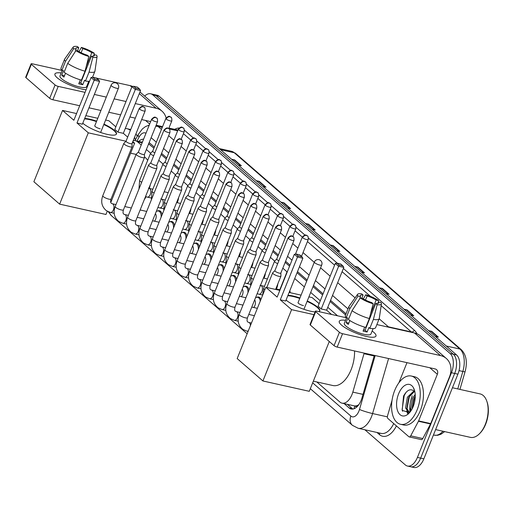 <?xml version="1.0" encoding="UTF-8"?>
<svg xmlns="http://www.w3.org/2000/svg" width="514" height="514" viewBox="0 0 514 514"><rect width="100%" height="100%" fill="white"/><g stroke="black" fill="none" stroke-linecap="round" stroke-linejoin="round"><path stroke-width="0.77" d="M178.57 197.659A7.916 4.356 102.6 0 1 177.619 201.636A7.916 4.356 102.6 0 1 177.144 202.67M190.97 208.446A7.916 4.356 102.6 0 1 190.019 212.423A7.916 4.356 102.6 0 1 189.55 213.464M203.377 219.234A7.916 4.356 102.6 0 1 202.426 223.211A7.916 4.356 102.6 0 1 201.951 224.252M215.777 230.028A7.916 4.356 102.6 0 1 214.826 234.005A7.916 4.356 102.6 0 1 214.357 235.039M228.184 240.815A7.916 4.356 102.6 0 1 227.233 244.792A7.916 4.356 102.6 0 1 226.758 245.827M240.584 251.603A7.916 4.356 102.6 0 1 239.633 255.58A7.916 4.356 102.6 0 1 239.164 256.621M252.991 262.391A7.916 4.356 102.6 0 1 252.04 266.368A7.916 4.356 102.6 0 1 251.564 267.409M265.391 273.178A7.916 4.356 102.6 0 1 264.44 277.155A7.916 4.356 102.6 0 1 263.965 278.196M277.798 283.972A7.916 4.356 102.6 0 1 276.84 287.949A7.916 4.356 102.6 0 1 276.371 288.984M289.838 290.667A7.916 4.356 102.6 0 1 290.217 292.704M194.677 243.385A7.916 4.356 102.6 0 1 196.592 243.083A7.916 4.356 102.6 0 1 199.329 247.08M207.078 254.173A7.916 4.356 102.6 0 1 208.992 253.871A7.916 4.356 102.6 0 1 211.729 257.874M219.484 264.961A7.916 4.356 102.6 0 1 221.399 264.659A7.916 4.356 102.6 0 1 224.136 268.661M231.885 275.748A7.916 4.356 102.6 0 1 233.799 275.446A7.916 4.356 102.6 0 1 236.536 279.449M182.271 232.591A7.916 4.356 102.6 0 1 184.185 232.296A7.916 4.356 102.6 0 1 186.923 236.292M157.464 211.016A7.916 4.356 102.6 0 1 159.379 210.714A7.916 4.356 102.6 0 1 162.116 214.717M169.871 221.804A7.916 4.356 102.6 0 1 171.785 221.502A7.916 4.356 102.6 0 1 174.522 225.505M244.285 286.536A7.916 4.356 102.6 0 1 246.206 286.24A7.916 4.356 102.6 0 1 248.943 290.237M256.692 297.33A7.916 4.356 102.6 0 1 258.606 297.028A7.916 4.356 102.6 0 1 260.939 299.444M358.033 405.128A14.835 8.166 102.6 0 1 354.763 405.951L354.878 406.054A4.947 2.724 -77.4 0 0 358.033 405.128L358.856 404.608M153.904 148.212L148.475 143.74M345.556 314.921L330.11 301.487M322.619 294.965L313.026 286.626M306.71 281.126L297.053 272.728M289.562 266.207L285.148 262.371M277.939 256.101L272.741 251.584M265.532 245.313L260.341 240.79M253.132 234.519L247.934 230.002M240.725 223.731L235.534 219.215M228.325 212.944L223.127 208.427M215.919 202.156L210.727 197.639M203.518 191.362L198.327 186.845M191.112 180.575L185.92 176.058M178.711 169.787L173.52 165.27M166.305 158.999L161.113 154.483M316.778 381.934L339.902 402.051A14.835 8.166 -77.4 0 0 342.048 403.162L354.763 405.951M141.241 145.032L137.546 141.819A14.835 8.166 -77.4 0 0 135.407 140.707A14.835 8.166 -77.4 0 0 133.152 140.759M337.563 315.802L327.778 307.288M320.286 300.774L310.694 292.427M304.378 286.934L294.721 278.537M287.075 271.887L282.816 268.173M274.675 261.093L270.409 257.385M262.268 250.305L258.009 246.598M249.868 239.518L245.602 235.81M237.462 228.73L233.202 225.023M225.061 217.942L220.795 214.229M212.655 207.148L208.395 203.441M200.254 196.361L195.988 192.654M187.848 185.573L183.588 181.866M175.447 174.786L171.181 171.078M163.041 163.992L158.781 160.284M150.641 153.204L146.374 149.497M342.048 403.162A14.835 8.166 -77.4 0 0 352.822 392.111L364.002 353.709A14.835 8.166 -77.4 0 0 364.169 353.105M409.966 412.099A19.783 10.89 102.6 0 1 412.273 395.786A19.783 10.89 102.6 0 0 409.966 412.099M144.691 96.105A14.835 8.166 102.6 0 1 150.653 93.779A14.835 8.166 102.6 0 1 152.793 94.891L450.116 353.516A14.835 8.166 102.6 0 1 451.459 372.727L417.419 457.409A14.835 8.166 102.6 0 1 407.467 466.044A14.835 8.166 102.6 0 1 405.328 464.932L364.901 429.775M407.467 466.044L413.918 467.483A14.835 8.166 102.6 0 0 423.864 458.848L457.903 374.166A14.835 8.166 102.6 0 0 456.56 354.956L159.244 96.33A14.835 8.166 102.6 0 0 157.104 95.218L153.879 94.499A14.835 8.166 102.6 0 1 156.018 95.61L453.342 354.236A14.835 8.166 102.6 0 1 454.678 373.447L420.638 458.128A14.835 8.166 102.6 0 1 410.692 466.763A14.835 8.166 102.6 0 0 420.638 458.128L454.678 373.447A14.835 8.166 102.6 0 0 453.342 354.236L156.018 95.61A14.835 8.166 102.6 0 0 153.879 94.499L150.653 93.779M344.168 403.631L349.038 407.872A14.835 8.166 -77.4 0 0 351.184 408.983A14.835 8.166 -77.4 0 0 361.965 397.932L374.346 355.373M143.605 139.146A14.835 8.166 -77.4 0 0 138.664 141.434M346.006 313.803L330.56 300.369M323.068 293.847L313.476 285.508M307.16 280.008L297.503 271.61M290.005 265.089L285.598 261.253M278.382 254.983L273.191 250.466M265.982 244.195L260.791 239.678M253.582 233.407L248.384 228.884M241.175 222.613L235.984 218.097M228.775 211.826L223.577 207.309M216.368 201.038L211.177 196.521M203.968 190.251L198.77 185.734M191.561 179.457L186.37 174.94M179.161 168.669L173.963 164.152M166.754 157.882L161.563 153.365M154.354 147.094L149.156 142.577M352.861 409.048A14.835 8.166 102.6 0 1 352.263 408.591L347.393 404.351M141.883 142.153A14.835 8.166 102.6 0 1 142.674 141.466M410.564 408.412A19.783 10.89 -77.4 0 0 410.667 411.251M379.332 287.776L382.41 288.463L389.124 294.304L386.053 293.623M403.959 309.197L407.037 309.884L413.751 315.724L410.68 315.043M428.586 330.624L431.664 331.305L438.378 337.152L435.307 336.464M305.451 223.513L308.528 224.194L315.243 230.041L312.171 229.353M280.824 202.092L283.895 202.773L290.616 208.62L287.544 207.932M256.197 180.665L259.268 181.352L265.989 187.192L262.911 186.511M231.57 159.244L234.641 159.931L241.362 165.771L238.284 165.09M354.705 266.355L357.783 267.042L364.497 272.883L361.426 272.195M330.078 244.934L333.156 245.621L339.87 251.462L336.798 250.774M330.733 245.499L332.571 245.551A3.958 3.168 -49 0 1 333.156 245.621M355.36 266.92L357.198 266.972A3.958 3.168 -49 0 1 357.783 267.042M232.219 159.809L234.063 159.86A3.958 3.168 -49 0 1 234.641 159.931M256.852 181.236L258.69 181.281A3.958 3.168 -49 0 1 259.268 181.352M281.479 202.657L283.317 202.702A3.958 3.168 -49 0 1 283.895 202.773M306.106 224.078L307.944 224.123A3.958 3.168 -49 0 1 308.528 224.194M429.241 331.189L431.079 331.234A3.958 3.168 -49 0 1 431.664 331.305M404.614 309.769L406.452 309.813A3.958 3.168 -49 0 1 407.037 309.884M379.987 288.341L381.825 288.393A3.958 3.168 -49 0 1 382.41 288.463M57.163 77.749A19.783 4.716 -158.1 0 1 55.923 76.528A19.783 4.716 -158.1 0 1 61.192 72.982A19.783 4.716 -158.1 0 0 54.927 73.971A19.783 4.716 -158.1 0 0 57.163 77.749A19.783 4.716 -158.1 0 0 86.101 89.802A19.783 4.716 -158.1 0 1 57.163 77.749M87.804 83.679A19.783 4.716 -158.1 0 1 88.389 84.116A19.783 4.716 -158.1 0 0 87.804 83.679M132.721 86.474A19.783 15.831 131 0 0 130.183 85.645L96.638 78.16M166.112 117.963A19.783 15.831 131 0 0 161.974 111.14A19.783 15.831 131 0 0 156.153 108.236L135.298 103.584M62.194 70.476L32.247 63.794A2.474 0.591 21.9 0 0 31.078 63.845A2.474 0.591 21.9 0 0 31.354 64.314L25.983 77.685A2.474 0.591 -158.1 0 1 25.7 77.216L31.078 63.845M55.088 84.958A2.474 0.591 21.9 0 0 58.223 86.384L52.846 99.755A2.474 0.591 -158.1 0 1 49.71 98.328L55.088 84.958L31.354 64.314M126.014 101.515L114.134 98.861M106.308 97.114L94.351 94.447M85.067 92.372L58.223 86.384M49.71 98.328L25.983 77.685M52.846 99.755L79.689 105.743M88.973 107.818L100.93 110.484M108.762 112.232L120.636 114.885M129.92 116.954L135.304 118.156M141.665 119.576L150.666 121.587M75.102 51.914L76.188 49.215A9.894 2.358 -158.1 0 1 75.931 48.245A9.894 2.358 -158.1 0 1 78.758 47.712L77.46 50.95M81.135 52.724L82.786 48.612A9.894 2.358 -158.1 0 1 91.794 52.698L86.204 66.608M65.522 73.213L63.967 77.081A14.347 3.418 -158.1 0 1 62.676 76.066A14.347 3.418 -158.1 0 1 61.731 75.128L63.518 70.675L61.886 70.309A16.319 3.894 -158.1 0 1 61.005 68.131L64.591 59.213A16.319 3.894 -158.1 0 1 64.7 59.02L73.264 46.98A12.863 3.065 -158.1 0 1 77.383 46.517L78.758 47.712M88.768 81.289L86.596 86.699A14.347 3.418 -158.1 0 1 76.014 85.966A14.347 3.418 -158.1 0 1 61.596 78.738A14.347 3.418 -158.1 0 1 59.977 75.995L62.233 70.386M80.338 79.805L78.738 83.788A14.347 3.418 -158.1 0 0 82.773 84.688L84.559 80.229L85.472 81.019L89.05 72.108L92.835 57.35L91.46 56.154L80.711 82.895A9.894 2.358 21.9 0 1 79.201 82.645M89.545 81.231A16.319 3.894 -158.1 0 1 85.472 81.019M81.437 80.12A16.319 3.894 -158.1 0 1 64.128 72.256L67.707 63.344L75.944 50.61L78.424 51.162A9.894 2.358 -158.1 0 0 87.431 55.255L88.806 56.45L85.022 71.208L81.437 80.12M93.432 56.148L94.036 54.651L96.51 55.204A12.863 3.065 -158.1 0 1 97.088 56.559L94.936 71.176A16.319 3.894 -158.1 0 1 94.878 71.388A16.319 3.894 -158.1 0 1 89.05 72.108M85.022 71.208A16.319 3.894 -158.1 0 1 67.707 63.344M94.017 54.69L94.274 53.257L91.794 52.698M82.786 48.612L81.411 47.416L79.015 51.541M81.411 47.416A12.863 3.065 -158.1 0 1 94.274 53.257M97.088 56.559A12.863 3.065 -158.1 0 1 92.835 57.35M88.806 56.45A12.863 3.065 -158.1 0 1 75.944 50.61M94.036 54.651A9.894 2.358 -158.1 0 1 94.287 55.621A9.894 2.358 -158.1 0 1 91.46 56.154M76.188 49.215L73.708 48.663L65.471 61.397L61.886 70.309M65.471 61.397A16.319 3.894 -158.1 0 1 64.591 59.213M73.708 48.663A12.863 3.065 -158.1 0 1 73.264 46.98M64.501 75.751L61.731 75.128M82.015 79.657L81.655 79.58M82.773 84.688L80.711 82.895M125.275 128.513A24.73 13.615 102.6 0 1 126.964 128.693A24.73 13.615 102.6 0 1 130.376 130.415M134.578 137.199A24.73 13.615 102.6 0 1 135.317 140.065M126.964 128.693L130.19 129.412A24.73 13.615 102.6 0 1 130.723 129.554M135.934 133.839A24.73 13.615 102.6 0 1 137.257 136.422M146.021 196.753A27.203 14.977 102.6 0 1 144.209 199.843M144.485 156.956A27.203 14.977 102.6 0 1 147.685 160.368M150.242 184.841A27.203 14.977 102.6 0 1 149.336 188.445M103.982 124.112A19.288 4.6 -158.1 0 1 114.314 130.305A19.288 4.6 -158.1 0 1 116.492 133.993A19.288 4.6 -158.1 0 1 102.267 133.01A19.288 4.6 -158.1 0 1 82.876 123.289A19.288 4.6 -158.1 0 1 82.786 123.212M76.991 122.994L94.19 80.21L91.055 77.479L73.855 120.263L62.547 110.433L33.885 181.738L59.63 204.135L88.299 132.824L76.991 122.994L82.388 124.195L99.587 81.411L94.19 80.21L94.904 79.105L92.668 77.158L91.055 77.479M84.701 118.445A19.288 4.6 -158.1 0 1 96.645 121.156M88.299 132.824L125.988 141.234M132.381 142.667L134.642 143.168L132.818 141.581M127.684 137.116L123.334 133.332L117.937 132.13L114.802 129.406L132.002 86.615L133.614 86.294L135.85 88.241L117.937 132.13M115.843 126.817L108.897 120.771L105.621 120.045M97.795 118.297L85.838 115.624M76.554 113.555L62.547 110.433M59.63 204.135L105.974 214.479L107.278 211.241M110.818 202.439L134.642 143.168M92.668 77.158L96.452 78.006L98.694 79.953L94.904 79.105M99.587 81.411L98.694 79.953M133.614 86.294L137.399 87.142L139.641 89.089L140.534 90.548L123.334 133.332M140.534 90.548L135.137 89.346L132.002 86.615M139.641 89.089L135.85 88.241M84.521 118.895A19.288 4.6 -158.1 0 1 89.687 119.653A19.288 4.6 -158.1 0 1 96.465 121.606M94.833 125.66A3.958 0.944 21.9 0 0 94.743 125.769A3.958 0.944 21.9 0 0 96.394 127.331A3.958 0.944 21.9 0 0 100.211 128.802M103.802 124.561A19.288 4.6 -158.1 0 1 116.382 134.205M354.551 350.959A27.203 14.977 102.6 0 1 351.107 369.688A27.203 14.977 102.6 0 1 332.866 385.526L313.341 381.17M307.269 300.947A19.288 4.6 -158.1 0 1 317.601 307.134A19.288 4.6 -158.1 0 1 319.779 310.822A19.288 4.6 -158.1 0 1 318.866 311.632M315.101 311.94A19.288 4.6 -158.1 0 1 286.163 300.125A19.288 4.6 -158.1 0 1 286.073 300.041M280.278 299.823L297.477 257.039L294.342 254.308L277.142 297.092L265.834 287.262L237.172 358.566L262.917 380.964L291.586 309.653L280.278 299.823L285.675 301.024L302.874 258.24L297.477 257.039L298.191 255.933L295.955 253.987L294.342 254.308M287.988 295.274A19.288 4.6 -158.1 0 1 299.932 297.991M291.586 309.653L314.009 314.658M331.569 314.465L326.621 310.167L321.224 308.959L318.089 306.235L335.289 263.444L336.901 263.123L339.137 265.07L321.224 308.959M319.13 303.645L312.184 297.606L308.908 296.874M301.082 295.126L289.125 292.46M279.841 290.384L265.834 287.262M262.917 380.964L309.267 391.308L329.281 341.514M295.955 253.987L299.746 254.835L301.981 256.782L298.191 255.933M302.874 258.24L301.981 256.782M336.901 263.123L340.692 263.971L342.928 265.918L343.821 267.376L326.621 310.167M343.821 267.376L338.424 266.175L335.289 263.444M342.928 265.918L339.137 265.07M287.808 295.723A19.288 4.6 -158.1 0 1 292.974 296.482A19.288 4.6 -158.1 0 1 299.752 298.435M298.12 302.489A3.958 0.944 21.9 0 0 298.03 302.598A3.958 0.944 21.9 0 0 299.681 304.166A3.958 0.944 21.9 0 0 303.498 305.631M307.089 301.39A19.288 4.6 -158.1 0 1 319.669 311.034M155.389 213.676A4.453 2.448 102.6 0 1 155.639 219.292A4.453 2.448 102.6 0 1 154.451 221.181M126.052 141.17L123.88 143.329A4.453 1.06 21.9 0 0 123.816 143.419A4.453 1.06 21.9 0 0 124.317 144.267A4.453 1.06 21.9 0 0 129.965 146.831A4.453 1.06 21.9 0 0 132.079 146.741A4.453 1.06 21.9 0 0 132.098 146.631L132.021 143.567M126.084 141.138A3.212 0.765 21.9 0 0 126.039 141.209A3.212 0.765 21.9 0 0 126.405 141.819A3.212 0.765 21.9 0 0 130.479 143.669A3.212 0.765 21.9 0 0 132.008 143.605A3.212 0.765 21.9 0 0 132.021 143.528M156.243 211.55L156.282 211.524A7.421 4.086 102.6 0 1 158.466 211.016A7.421 4.086 102.6 0 1 161.126 217.191M167.795 224.464A4.453 2.448 102.6 0 1 168.046 230.079A4.453 2.448 102.6 0 1 166.851 231.975M138.459 151.958L136.281 154.116A4.453 1.06 21.9 0 0 136.223 154.206A4.453 1.06 21.9 0 0 136.724 155.061A4.453 1.06 21.9 0 0 142.365 157.618A4.453 1.06 21.9 0 0 144.479 157.528A4.453 1.06 21.9 0 0 144.498 157.419L144.421 154.354M138.491 151.926A3.212 0.765 21.9 0 0 138.446 151.996A3.212 0.765 21.9 0 0 138.806 152.607A3.212 0.765 21.9 0 0 142.879 154.457A3.212 0.765 21.9 0 0 144.408 154.393A3.212 0.765 21.9 0 0 144.421 154.316M168.65 222.344L168.688 222.318A7.421 4.086 102.6 0 1 170.873 221.81A7.421 4.086 102.6 0 1 173.526 227.978M180.196 235.251A4.453 2.448 102.6 0 1 180.446 240.873A4.453 2.448 102.6 0 1 179.257 242.762M150.859 162.745L148.687 164.904A4.453 1.06 21.9 0 0 148.623 164.994A4.453 1.06 21.9 0 0 149.124 165.849A4.453 1.06 21.9 0 0 154.772 168.412A4.453 1.06 21.9 0 0 156.886 168.316A4.453 1.06 21.9 0 0 156.905 168.207L156.828 165.148M150.891 162.72A3.212 0.765 21.9 0 0 150.846 162.784A3.212 0.765 21.9 0 0 151.212 163.401A3.212 0.765 21.9 0 0 155.286 165.251A3.212 0.765 21.9 0 0 156.815 165.18A3.212 0.765 21.9 0 0 156.828 165.103M181.05 233.131L181.089 233.105A7.421 4.086 102.6 0 1 183.273 232.598A7.421 4.086 102.6 0 1 185.933 238.766M192.602 246.045A4.453 2.448 102.6 0 1 192.853 251.661A4.453 2.448 102.6 0 1 191.658 253.55M163.266 173.539L161.088 175.692A4.453 1.06 21.9 0 0 161.03 175.788A4.453 1.06 21.9 0 0 161.531 176.636A4.453 1.06 21.9 0 0 167.172 179.2A4.453 1.06 21.9 0 0 169.286 179.103A4.453 1.06 21.9 0 0 169.305 178.994L169.228 175.936M163.291 173.507A3.212 0.765 21.9 0 0 163.246 173.571A3.212 0.765 21.9 0 0 163.613 174.188A3.212 0.765 21.9 0 0 167.686 176.039A3.212 0.765 21.9 0 0 169.215 175.974A3.212 0.765 21.9 0 0 169.228 175.891M193.457 243.919L193.495 243.893A7.421 4.086 102.6 0 1 195.68 243.385A7.421 4.086 102.6 0 1 198.333 249.553M205.002 256.833A4.453 2.448 102.6 0 1 205.253 262.448A4.453 2.448 102.6 0 1 204.064 264.337M175.666 184.327L173.494 186.486A4.453 1.06 21.9 0 0 173.43 186.576A4.453 1.06 21.9 0 0 173.931 187.424A4.453 1.06 21.9 0 0 179.579 189.987A4.453 1.06 21.9 0 0 181.693 189.897A4.453 1.06 21.9 0 0 181.712 189.788L181.635 186.723M175.698 184.295A3.212 0.765 21.9 0 0 175.653 184.359A3.212 0.765 21.9 0 0 176.013 184.976A3.212 0.765 21.9 0 0 180.093 186.826A3.212 0.765 21.9 0 0 181.615 186.762A3.212 0.765 21.9 0 0 181.635 186.678M205.857 254.706L205.896 254.681A7.421 4.086 102.6 0 1 208.08 254.173A7.421 4.086 102.6 0 1 210.734 260.347M217.409 267.621A4.453 2.448 102.6 0 1 217.66 273.236A4.453 2.448 102.6 0 1 216.465 275.125M188.073 195.114L185.895 197.273A4.453 1.06 21.9 0 0 185.837 197.363A4.453 1.06 21.9 0 0 186.338 198.218A4.453 1.06 21.9 0 0 191.979 200.775A4.453 1.06 21.9 0 0 194.093 200.685A4.453 1.06 21.9 0 0 194.112 200.576L194.035 197.511M188.098 195.082A3.212 0.765 21.9 0 0 188.053 195.153A3.212 0.765 21.9 0 0 188.42 195.763A3.212 0.765 21.9 0 0 192.493 197.614A3.212 0.765 21.9 0 0 194.022 197.549A3.212 0.765 21.9 0 0 194.035 197.472M218.264 265.494L218.302 265.468A7.421 4.086 102.6 0 1 220.48 264.961A7.421 4.086 102.6 0 1 223.14 271.135M229.809 278.408A4.453 2.448 102.6 0 1 230.06 284.024A4.453 2.448 102.6 0 1 228.871 285.919M200.473 205.902L198.301 208.061A4.453 1.06 21.9 0 0 198.237 208.151A4.453 1.06 21.9 0 0 198.738 209.005A4.453 1.06 21.9 0 0 204.379 211.562A4.453 1.06 21.9 0 0 206.499 211.472A4.453 1.06 21.9 0 0 206.519 211.363L206.442 208.298M200.505 205.876A3.212 0.765 21.9 0 0 200.46 205.941A3.212 0.765 21.9 0 0 200.82 206.557A3.212 0.765 21.9 0 0 204.9 208.408A3.212 0.765 21.9 0 0 206.422 208.337A3.212 0.765 21.9 0 0 206.442 208.26M230.664 276.288L230.702 276.262A7.421 4.086 102.6 0 1 232.887 275.755A7.421 4.086 102.6 0 1 235.541 281.923M242.216 289.202A4.453 2.448 102.6 0 1 242.467 294.818A4.453 2.448 102.6 0 1 241.272 296.707M212.88 216.69L210.701 218.848A4.453 1.06 21.9 0 0 210.637 218.938A4.453 1.06 21.9 0 0 211.145 219.793A4.453 1.06 21.9 0 0 216.786 222.356A4.453 1.06 21.9 0 0 218.9 222.26A4.453 1.06 21.9 0 0 218.919 222.151L218.842 219.092M212.905 216.664A3.212 0.765 21.9 0 0 212.86 216.728A3.212 0.765 21.9 0 0 213.226 217.345A3.212 0.765 21.9 0 0 217.3 219.195A3.212 0.765 21.9 0 0 218.829 219.125A3.212 0.765 21.9 0 0 218.842 219.048M243.064 287.075L243.109 287.05A7.421 4.086 102.6 0 1 245.287 286.542A7.421 4.086 102.6 0 1 247.947 292.71M254.616 299.99A4.453 2.448 102.6 0 1 254.867 305.605A4.453 2.448 102.6 0 1 253.678 307.494M225.28 227.484L223.108 229.636A4.453 1.06 21.9 0 0 223.044 229.732A4.453 1.06 21.9 0 0 223.545 230.58A4.453 1.06 21.9 0 0 229.186 233.144A4.453 1.06 21.9 0 0 231.306 233.054A4.453 1.06 21.9 0 0 231.326 232.938L231.249 229.88M225.312 227.451A3.212 0.765 21.9 0 0 225.267 227.516A3.212 0.765 21.9 0 0 225.627 228.132A3.212 0.765 21.9 0 0 229.707 229.983A3.212 0.765 21.9 0 0 231.229 229.919A3.212 0.765 21.9 0 0 231.242 229.835M255.471 297.863L255.509 297.837A7.421 4.086 102.6 0 1 257.694 297.33A7.421 4.086 102.6 0 1 260.264 301.12M237.686 238.271L235.508 240.43A4.453 1.06 21.9 0 0 235.444 240.52A4.453 1.06 21.9 0 0 235.952 241.368A4.453 1.06 21.9 0 0 241.593 243.932A4.453 1.06 21.9 0 0 243.707 243.842A4.453 1.06 21.9 0 0 243.726 243.732L243.649 240.668M237.712 238.239A3.212 0.765 21.9 0 0 237.667 238.303A3.212 0.765 21.9 0 0 238.033 238.92A3.212 0.765 21.9 0 0 242.107 240.77A3.212 0.765 21.9 0 0 243.636 240.706A3.212 0.765 21.9 0 0 243.649 240.623M250.087 249.059L247.915 251.217A4.453 1.06 21.9 0 0 247.851 251.307A4.453 1.06 21.9 0 0 248.352 252.162A4.453 1.06 21.9 0 0 253.993 254.719A4.453 1.06 21.9 0 0 256.113 254.629A4.453 1.06 21.9 0 0 256.126 254.52L256.056 251.455M250.119 249.027A3.212 0.765 21.9 0 0 250.074 249.097A3.212 0.765 21.9 0 0 250.434 249.708A3.212 0.765 21.9 0 0 254.507 251.558A3.212 0.765 21.9 0 0 256.036 251.494A3.212 0.765 21.9 0 0 256.049 251.417M262.487 259.846L260.315 262.005A4.453 1.06 21.9 0 0 260.251 262.095A4.453 1.06 21.9 0 0 260.759 262.95A4.453 1.06 21.9 0 0 266.4 265.513A4.453 1.06 21.9 0 0 268.514 265.417A4.453 1.06 21.9 0 0 268.533 265.308L268.456 262.249M262.519 259.821A3.212 0.765 21.9 0 0 262.474 259.885A3.212 0.765 21.9 0 0 262.84 260.502A3.212 0.765 21.9 0 0 266.914 262.352A3.212 0.765 21.9 0 0 268.443 262.281A3.212 0.765 21.9 0 0 268.456 262.204M274.894 270.634L272.716 272.793A4.453 1.06 21.9 0 0 272.658 272.889A4.453 1.06 21.9 0 0 273.159 273.737A4.453 1.06 21.9 0 0 278.8 276.301A4.453 1.06 21.9 0 0 280.914 276.204A4.453 1.06 21.9 0 0 280.933 276.095L280.856 273.037M274.926 270.608A3.212 0.765 21.9 0 0 274.881 270.672A3.212 0.765 21.9 0 0 275.241 271.289A3.212 0.765 21.9 0 0 279.314 273.14A3.212 0.765 21.9 0 0 280.843 273.069A3.212 0.765 21.9 0 0 280.856 272.992M152.761 151.103A3.212 0.765 21.9 0 0 152.716 151.167A3.212 0.765 21.9 0 0 153.076 151.784A3.212 0.765 21.9 0 0 154.843 152.838M152.729 151.135L150.557 153.288A4.453 1.06 21.9 0 0 150.493 153.384A4.453 1.06 21.9 0 0 153.66 155.787M165.161 161.891A3.212 0.765 21.9 0 0 165.116 161.961A3.212 0.765 21.9 0 0 165.482 162.572A3.212 0.765 21.9 0 0 167.249 163.625M165.135 161.923L162.957 164.082A4.453 1.06 21.9 0 0 162.893 164.172A4.453 1.06 21.9 0 0 166.061 166.575M177.568 172.678A3.212 0.765 21.9 0 0 177.523 172.749A3.212 0.765 21.9 0 0 177.883 173.359A3.212 0.765 21.9 0 0 179.649 174.413M177.536 172.71L175.358 174.869A4.453 1.06 21.9 0 0 175.3 174.959A4.453 1.06 21.9 0 0 178.467 177.369M189.968 183.472A3.212 0.765 21.9 0 0 189.923 183.537A3.212 0.765 21.9 0 0 190.289 184.153A3.212 0.765 21.9 0 0 192.056 185.201M189.936 183.498L187.764 185.657A4.453 1.06 21.9 0 0 187.7 185.747A4.453 1.06 21.9 0 0 190.867 188.156M202.375 194.26A3.212 0.765 21.9 0 0 202.33 194.324A3.212 0.765 21.9 0 0 202.689 194.941A3.212 0.765 21.9 0 0 204.456 195.995M202.343 194.286L200.164 196.444A4.453 1.06 21.9 0 0 200.107 196.541A4.453 1.06 21.9 0 0 203.274 198.944M214.775 205.047A3.212 0.765 21.9 0 0 214.73 205.112A3.212 0.765 21.9 0 0 215.096 205.728A3.212 0.765 21.9 0 0 216.863 206.782M214.743 205.08L212.571 207.232A4.453 1.06 21.9 0 0 212.507 207.328A4.453 1.06 21.9 0 0 215.674 209.731M227.182 215.835A3.212 0.765 21.9 0 0 227.137 215.906A3.212 0.765 21.9 0 0 227.496 216.516A3.212 0.765 21.9 0 0 229.263 217.57M227.149 215.867L224.971 218.026A4.453 1.06 21.9 0 0 224.914 218.116A4.453 1.06 21.9 0 0 228.075 220.519M239.582 226.623A3.212 0.765 21.9 0 0 239.537 226.693A3.212 0.765 21.9 0 0 239.903 227.304A3.212 0.765 21.9 0 0 241.67 228.357M239.55 226.655L237.378 228.814A4.453 1.06 21.9 0 0 237.314 228.903A4.453 1.06 21.9 0 0 240.481 231.313M251.982 237.417A3.212 0.765 21.9 0 0 251.937 237.481A3.212 0.765 21.9 0 0 252.303 238.098A3.212 0.765 21.9 0 0 254.07 239.151M251.956 237.442L249.778 239.601A4.453 1.06 21.9 0 0 249.72 239.691A4.453 1.06 21.9 0 0 252.882 242.1M264.389 248.204A3.212 0.765 21.9 0 0 264.344 248.268A3.212 0.765 21.9 0 0 264.71 248.885A3.212 0.765 21.9 0 0 266.477 249.939M264.357 248.236L262.185 250.389A4.453 1.06 21.9 0 0 262.121 250.485A4.453 1.06 21.9 0 0 265.288 252.888M276.789 258.992A3.212 0.765 21.9 0 0 276.744 259.056A3.212 0.765 21.9 0 0 277.11 259.673A3.212 0.765 21.9 0 0 278.877 260.726M276.763 259.024L274.585 261.183A4.453 1.06 21.9 0 0 274.527 261.273A4.453 1.06 21.9 0 0 277.688 263.676M287.41 271.553L286.992 271.97A4.453 1.06 21.9 0 0 286.928 272.06A4.453 1.06 21.9 0 0 287.037 272.491M341.502 325.079A19.783 4.716 -158.1 0 1 340.255 323.859A19.783 4.716 -158.1 0 1 345.524 320.312A19.783 4.716 -158.1 0 0 339.266 321.295A19.783 4.716 -158.1 0 0 341.502 325.079A19.783 4.716 -158.1 0 0 357.365 333.637A19.783 4.716 -158.1 0 0 373.485 337.216A19.783 4.716 -158.1 0 0 373.742 332.275A19.783 4.716 -158.1 0 1 375.978 336.053A19.783 4.716 -158.1 0 1 361.387 335.044A19.783 4.716 -158.1 0 1 341.502 325.079M372.142 331.01A19.783 4.716 -158.1 0 1 373.742 332.275A19.783 4.716 -158.1 0 0 372.142 331.01M418.447 421.268A2.474 1.362 -77.4 0 0 418.614 420.895L430.706 423.594A2.474 1.362 102.6 0 1 430.533 423.966L418.447 421.268L410.699 435.84A2.474 1.362 -77.4 0 1 409.215 436.913A2.474 1.362 -77.4 0 1 408.855 436.727L387.922 418.518A2.474 1.362 -77.4 0 1 387.556 415.717L392.053 400.277M430.706 423.594L449.442 376.993A19.783 15.831 131 0 0 446.306 358.464A19.783 15.831 131 0 0 440.485 355.566L342.555 333.708L337.178 347.079L435.114 368.936A4.947 3.958 -49 0 1 436.566 369.662A4.947 3.958 -49 0 1 437.35 374.295L418.614 420.895M430.533 423.966L422.784 438.538A2.474 1.362 102.6 0 1 421.3 439.611L409.215 436.913M446.306 358.464L420.336 335.873A19.783 15.831 131 0 0 414.515 332.976L376.858 324.572M346.532 317.8L316.585 311.118A2.474 0.591 21.9 0 0 315.41 311.169A2.474 0.591 21.9 0 0 315.686 311.645L310.315 325.015A2.474 0.591 -158.1 0 1 310.032 324.54L315.41 311.169M337.178 347.079A2.474 0.591 -158.1 0 1 334.049 345.659L339.42 332.288L315.686 311.645M339.42 332.288A2.474 0.591 21.9 0 0 342.555 333.708M334.049 345.659L310.315 325.015M406.979 362.659L398.883 382.795M359.434 299.244L360.52 296.546A9.894 2.358 -158.1 0 1 360.263 295.569A9.894 2.358 -158.1 0 1 363.096 295.036L361.792 298.274M365.473 300.054L367.124 295.935A9.894 2.358 -158.1 0 1 376.126 300.028L370.536 313.938M349.854 320.537L348.299 324.405A14.347 3.418 -158.1 0 1 347.008 323.39A14.347 3.418 -158.1 0 1 346.063 322.458L347.856 317.999L346.218 317.639A16.319 3.894 -158.1 0 1 345.344 315.455L348.922 306.543A16.319 3.894 -158.1 0 1 349.032 306.344L357.596 294.31A12.863 3.065 -158.1 0 1 361.715 293.841L363.096 295.036M373.1 328.619L370.928 334.023A14.347 3.418 -158.1 0 1 360.353 333.297A14.347 3.418 -158.1 0 1 345.935 326.069A14.347 3.418 -158.1 0 1 344.309 323.325L346.564 317.716M364.677 327.135L363.077 331.112A14.347 3.418 -158.1 0 0 367.105 332.012L368.898 327.559L369.804 328.343L373.389 319.432L377.173 304.68L375.792 303.478L365.043 330.219A9.894 2.358 21.9 0 1 363.533 329.975M377.764 303.478L378.368 301.975L380.848 302.528A12.863 3.065 -158.1 0 1 381.42 303.883L379.274 318.5A16.319 3.894 -158.1 0 1 379.216 318.719L375.631 327.63A16.319 3.894 -158.1 0 1 369.804 328.343M365.775 327.444A16.319 3.894 -158.1 0 1 348.46 319.586L352.045 310.668L360.282 297.94L362.762 298.493A9.894 2.358 -158.1 0 0 371.763 302.579L373.138 303.78L369.354 318.532L365.775 327.444M379.216 318.719A16.319 3.894 -158.1 0 1 373.389 319.432M369.354 318.532A16.319 3.894 -158.1 0 1 352.045 310.668M378.349 302.02L378.606 300.581L376.126 300.028M367.124 295.935L365.75 294.74L363.347 298.865M365.75 294.74A12.863 3.065 -158.1 0 1 378.606 300.581M381.42 303.883A12.863 3.065 -158.1 0 1 377.173 304.68M373.138 303.78A12.863 3.065 -158.1 0 1 360.282 297.94M378.368 301.975A9.894 2.358 -158.1 0 1 378.625 302.952A9.894 2.358 -158.1 0 1 375.792 303.478M360.52 296.546L358.04 295.993L349.803 308.721L346.218 317.639M349.803 308.721A16.319 3.894 -158.1 0 1 348.922 306.543M358.04 295.993A12.863 3.065 -158.1 0 1 357.596 294.31M348.833 323.075L346.063 322.458M366.347 326.988L365.994 326.904M367.105 332.012L365.043 330.219M452.449 387.742L480.082 393.904A22.256 12.252 102.6 0 1 486.758 401.055L487.054 401.884A21.267 11.706 102.6 0 1 485.666 424.185A21.267 11.706 102.6 0 1 480.089 433.096L479.472 433.72A22.256 12.252 102.6 0 1 470.381 437.356L435.621 429.595M486.758 401.055A22.256 12.252 102.6 0 1 485.306 424.391A22.256 12.252 102.6 0 1 479.472 433.72M417.105 409.896A24.73 13.615 102.6 0 1 400.528 424.294A24.73 13.615 102.6 0 1 394.72 390.422A24.73 13.615 102.6 0 1 411.296 376.023A24.73 13.615 102.6 0 1 417.105 409.896M411.296 376.023L414.522 376.743A24.73 13.615 102.6 0 1 420.33 410.615A24.73 13.615 102.6 0 1 403.753 425.014L400.528 424.294M414.457 391.456L408.662 397.502L406.831 408.232L409.144 412.247M413.976 390.936L407.384 397.213L405.552 407.949L408.482 412.189L410.043 412.08M415.261 396.159L413.783 398.646L411.926 409.234M415.209 394.418L412.498 398.356L410.673 409.093L411.084 410.635M414.914 392.06A11.179 6.155 102.6 0 0 414.342 391.327C410.647 388.243 407.056 389.818 403.561 396.056L402.179 410.378L409.517 412.626M398.613 393.814A16.127 8.879 102.6 0 1 414.265 389.606A16.127 8.879 102.6 0 1 413.211 406.51A16.127 8.879 102.6 0 1 408.983 413.269A16.127 8.879 102.6 0 1 398.279 412.363A16.127 8.879 102.6 0 1 398.613 393.814M414.483 390.28L413.654 388.706L414.535 390.454M406.658 410.853L407.679 413.661M415.261 396.281L414.483 397.804L412.042 409.022M410.442 394.623L409.362 396.66L406.979 408.9M407.48 411.72L408.142 413.474M406.15 392.208L404.242 395.523L402.115 409.574L402.578 411.264M354.878 406.054A14.835 11.873 131 0 0 354.062 408.733M149.664 144.524L148.482 144.261M142.121 142.841L137.546 141.819M374.173 355.977L364.002 353.709M363 394.379L352.822 392.111M108.319 211.768L111.544 215.803A9.894 7.916 -49 0 1 109.424 212.186M312.666 382.846L350.876 416.083A9.894 5.448 -77.4 0 0 358.939 411.065A9.894 5.448 -77.4 0 0 359.492 409.459L375.175 355.559M388.584 358.554L372.586 413.545A19.783 10.89 102.6 0 1 371.474 416.764A19.783 10.89 102.6 0 1 358.213 428.284L381.182 433.405A19.783 10.89 -77.4 0 0 393.718 423.562M387.383 416.848L372.586 413.545A9.894 0.951 -163.8 0 1 359.492 409.459M396.416 425.907A22.256 12.252 102.6 0 1 379.448 434.606L376.993 432.473M174.734 129.348A22.256 12.252 102.6 0 1 179.168 127.999M184.462 130.254L193.399 138.028M196.862 141.048L205.799 148.816M209.269 151.836L218.206 159.61M221.669 162.623L230.606 170.397M234.076 173.411L243.006 181.185M246.476 184.198L255.413 191.973M258.883 194.992L267.813 202.76M271.283 205.78L280.22 213.554M283.689 216.567L292.62 224.342M296.09 227.355L305.027 235.129M308.49 238.143L337.319 263.219M343.378 268.488L414.284 330.168A22.256 12.252 102.6 0 1 416.957 333.759M152.793 94.891L159.244 96.33M417.419 457.409L423.864 458.848M451.459 372.727L457.903 374.166M450.116 353.516L456.56 354.956M156.115 125.268A19.783 10.89 102.6 0 1 158.081 126.476L162.263 127.414M169.222 128.963L177.626 130.839M379.184 318.802L388.404 326.82L411.373 331.948L381.163 305.663M386.213 326.66A9.894 7.916 -49 0 1 388.404 326.82A19.783 10.89 102.6 0 1 388.86 327.251M411.83 332.378A19.783 10.89 -77.4 0 0 411.373 331.948A2.474 1.979 131 0 0 414.284 330.168M155.691 126.328A9.894 7.916 -49 0 1 158.081 126.476L161.46 129.412M168.669 135.69L173.861 140.206M181.069 146.477L186.267 150.994M193.476 157.265L198.667 161.781M205.876 168.052L211.074 172.569M218.283 178.84L223.474 183.357M230.683 189.634L235.881 194.151M243.09 200.421L248.281 204.938M255.49 211.209L260.688 215.726M267.897 221.997L273.088 226.513M280.297 232.784L285.495 237.307M292.704 243.578L297.895 248.095M303.029 252.56L314.266 262.333M320.582 267.826L330.174 276.172M337.666 282.687L355.084 297.837M370.472 296.366L342.093 271.681M334.601 265.166L307.456 241.554M302.322 237.089L295.049 230.767M289.915 226.295L282.649 219.973M277.515 215.507L270.242 209.185M265.108 204.72L257.842 198.398M252.708 193.932L245.441 187.61M240.301 183.145L233.035 176.822M227.901 172.351L220.634 166.028M215.494 161.563L208.228 155.241M203.094 150.775L195.828 144.453M190.694 139.988L183.421 133.666M145.976 133.248A9.894 5.448 -77.4 0 0 139.069 137.122L136.975 141.061M347.978 308.901L332.532 295.466M325.041 288.945L315.448 280.605M309.126 275.106L299.476 266.708M291.978 260.187L287.564 256.351M280.355 250.08L275.163 245.563M267.955 239.293L262.757 234.776M255.548 228.505L250.357 223.982M243.148 217.711L237.95 213.194M230.741 206.924L225.55 202.407M218.341 196.136L213.149 191.619M205.934 185.348L200.743 180.832M193.534 174.554L188.342 170.038M181.127 163.767L175.936 159.25M168.727 152.979L163.536 148.462M156.327 142.192L151.129 137.675M379.448 434.606A2.474 1.979 131 0 0 379.544 433.039M139.069 137.122A9.894 3.701 -152 0 1 138.394 134.276L135.015 140.637M310.315 388.7L352.443 425.348A9.894 7.916 -49 0 1 350.876 416.083M352.263 408.591L349.038 407.872M220.596 149.702L234.268 152.748A4.947 3.958 -49 0 1 235.727 153.474L461.405 349.783A4.947 3.958 131 0 0 459.953 349.057L234.268 152.748A19.783 10.89 -77.4 0 0 231.409 151.27L235.727 153.474M461.405 349.783C466.346 354.968 467.567 362.274 465.08 371.699A4.947 0.475 -163.8 0 1 462.851 371.461A19.783 10.89 -77.4 0 0 459.953 349.057L446.28 346.012M457.768 388.925L462.851 371.461L459.041 370.613M444.655 431.612L440.864 434.311L437.581 435.3L434.227 435.159A19.783 10.89 -77.4 0 0 442.959 431.233M339.195 251.314L332.571 245.551M314.568 229.886L307.944 224.123M289.941 208.466L283.317 202.702M265.314 187.045L258.69 181.281M240.687 165.624L234.063 159.86M363.822 272.735L357.198 266.972M388.449 294.156L381.825 288.393M413.076 315.577L406.452 309.813M437.703 336.998L431.079 331.234M156.153 108.236L139.313 93.593M131.822 87.072L130.183 85.645M149.677 124.054L145.507 120.43M111.538 85.979A3.958 0.944 -158.1 0 1 111.088 85.221A3.958 3.958 0 0 1 117.359 83.711A3.958 3.958 0 0 1 118.432 88.177A3.958 0.944 -158.1 0 1 116.549 88.254A3.958 0.944 -158.1 0 1 111.538 85.979M314.825 262.808A3.958 0.944 -158.1 0 1 314.375 262.05A3.958 3.958 0 0 1 320.646 260.54A3.958 3.958 0 0 1 321.719 265.006A3.958 0.944 -158.1 0 1 319.837 265.083A3.958 0.944 -158.1 0 1 314.825 262.808M139.551 109.109A3.212 2.57 131 0 1 143.335 106.796A3.212 2.57 -49 0 1 144.28 107.265C143.13 107.362 143.194 104.387 139.191 108.493A3.212 0.765 21.9 0 0 139.551 109.109A3.212 0.765 21.9 0 0 142.783 110.728A3.212 0.765 21.9 0 0 145.154 110.889L132.008 143.605M115.971 204.578L112.36 203.769A4.453 2.448 102.6 0 1 112.874 204A4.453 2.448 102.6 0 1 113.408 209.866A4.453 2.448 102.6 0 1 110.42 212.462L106.449 210.721C101.804 206.84 100.583 201.848 102.781 195.744A4.453 1.06 21.9 0 0 103.288 196.592A4.453 1.06 21.9 0 0 103.423 196.701A4.453 1.06 21.9 0 0 107.889 198.873A4.453 1.06 21.9 0 0 111.043 199.059L132.079 146.741M151.958 119.897A3.212 2.57 131 0 1 155.742 117.584A3.212 2.57 -49 0 1 156.686 118.053C155.53 118.156 155.601 115.175 151.591 119.28A3.212 0.765 21.9 0 0 151.958 119.897A3.212 0.765 21.9 0 0 155.189 121.516A3.212 0.765 21.9 0 0 157.56 121.683L144.408 154.393M128.378 215.366L124.767 214.556A4.453 2.448 102.6 0 1 125.275 214.788A4.453 2.448 102.6 0 1 125.808 220.654A4.453 2.448 102.6 0 1 122.827 223.249L118.856 221.508C114.211 217.628 112.984 212.635 115.187 206.532A4.453 1.06 21.9 0 0 115.689 207.38A4.453 1.06 21.9 0 0 115.823 207.495A4.453 1.06 21.9 0 0 120.295 209.667A4.453 1.06 21.9 0 0 123.45 209.853L144.479 157.528M164.358 130.684A3.212 2.57 131 0 1 168.142 128.371A3.212 2.57 -49 0 1 169.087 128.847C167.937 128.943 168.001 125.962 163.998 130.074A3.212 0.765 21.9 0 0 164.358 130.684A3.212 0.765 21.9 0 0 167.59 132.304A3.212 0.765 21.9 0 0 169.961 132.471L156.815 165.18M140.778 226.154L137.167 225.35A4.453 2.448 102.6 0 1 137.681 225.582A4.453 2.448 102.6 0 1 138.215 231.448A4.453 2.448 102.6 0 1 135.227 234.037L131.256 232.296C126.611 228.415 125.39 223.423 127.588 217.319A4.453 1.06 21.9 0 0 128.095 218.167A4.453 1.06 21.9 0 0 128.23 218.283A4.453 1.06 21.9 0 0 132.696 220.455A4.453 1.06 21.9 0 0 135.85 220.641L156.886 168.316M176.765 141.472A3.212 2.57 131 0 1 180.549 139.165A3.212 2.57 -49 0 1 181.493 139.635C180.337 139.731 180.408 136.75 176.398 140.862A3.212 0.765 21.9 0 0 176.765 141.472A3.212 0.765 21.9 0 0 179.996 143.098A3.212 0.765 21.9 0 0 182.367 143.258L169.215 175.974M153.185 236.941L149.568 236.138A4.453 2.448 102.6 0 1 150.082 236.369A4.453 2.448 102.6 0 1 150.615 242.235A4.453 2.448 102.6 0 1 147.634 244.825L143.663 243.083C139.018 239.209 137.791 234.217 139.994 228.107A4.453 1.06 21.9 0 0 140.495 228.961A4.453 1.06 21.9 0 0 140.63 229.071A4.453 1.06 21.9 0 0 145.096 231.242A4.453 1.06 21.9 0 0 148.257 231.428L169.286 179.103M189.165 152.266A3.212 2.57 131 0 1 192.949 149.953A3.212 2.57 -49 0 1 193.894 150.422C192.744 150.518 192.808 147.537 188.805 151.649A3.212 0.765 21.9 0 0 189.165 152.266A3.212 0.765 21.9 0 0 192.397 153.885A3.212 0.765 21.9 0 0 194.767 154.046L181.615 186.762M165.585 247.729L161.974 246.926A4.453 2.448 102.6 0 1 162.488 247.157A4.453 2.448 102.6 0 1 163.022 253.023A4.453 2.448 102.6 0 1 160.034 255.612L156.063 253.877C151.418 249.997 150.197 245.005 152.395 238.894A4.453 1.06 21.9 0 0 152.902 239.749A4.453 1.06 21.9 0 0 153.031 239.858A4.453 1.06 21.9 0 0 157.502 242.03A4.453 1.06 21.9 0 0 160.657 242.216L181.693 189.897M201.572 163.054A3.212 2.57 131 0 1 205.356 160.741A3.212 2.57 -49 0 1 206.3 161.21C205.144 161.306 205.214 158.331 201.205 162.437A3.212 0.765 21.9 0 0 201.572 163.054A3.212 0.765 21.9 0 0 204.803 164.673A3.212 0.765 21.9 0 0 207.174 164.833L194.022 197.549M177.992 258.523L174.374 257.713A4.453 2.448 102.6 0 1 174.888 257.944A4.453 2.448 102.6 0 1 175.422 263.81A4.453 2.448 102.6 0 1 172.441 266.406L168.47 264.665C163.818 260.784 162.597 255.792 164.801 249.688A4.453 1.06 21.9 0 0 165.302 250.536A4.453 1.06 21.9 0 0 165.437 250.646A4.453 1.06 21.9 0 0 169.903 252.817A4.453 1.06 21.9 0 0 173.064 253.004L194.093 200.685M213.972 173.841A3.212 2.57 131 0 1 217.756 171.528A3.212 2.57 -49 0 1 218.701 171.997C217.55 172.1 217.615 169.119 213.612 173.224A3.212 0.765 21.9 0 0 213.972 173.841A3.212 0.765 21.9 0 0 217.204 175.46A3.212 0.765 21.9 0 0 219.574 175.627L206.422 208.337M190.392 269.31L186.781 268.501A4.453 2.448 102.6 0 1 187.295 268.732A4.453 2.448 102.6 0 1 187.828 274.598A4.453 2.448 102.6 0 1 184.841 277.194L180.87 275.453C176.225 271.572 175.004 266.58 177.202 260.476A4.453 1.06 21.9 0 0 177.709 261.324A4.453 1.06 21.9 0 0 177.838 261.44A4.453 1.06 21.9 0 0 182.309 263.611A4.453 1.06 21.9 0 0 185.464 263.798L206.499 211.472M226.378 184.629A3.212 2.57 131 0 1 230.163 182.316A3.212 2.57 -49 0 1 231.107 182.791C229.951 182.888 230.021 179.906 226.012 184.018A3.212 0.765 21.9 0 0 226.378 184.629A3.212 0.765 21.9 0 0 229.61 186.248A3.212 0.765 21.9 0 0 231.981 186.415L218.829 219.125M202.799 280.098L199.181 279.295A4.453 2.448 102.6 0 1 199.695 279.526A4.453 2.448 102.6 0 1 200.229 285.392A4.453 2.448 102.6 0 1 197.241 287.981L193.277 286.24C188.625 282.359 187.404 277.367 189.608 271.263A4.453 1.06 21.9 0 0 190.109 272.118A4.453 1.06 21.9 0 0 190.244 272.227A4.453 1.06 21.9 0 0 194.71 274.399A4.453 1.06 21.9 0 0 197.864 274.585L218.9 222.26M238.779 195.416A3.212 2.57 131 0 1 242.563 193.11A3.212 2.57 -49 0 1 243.507 193.579C242.357 193.675 242.422 190.694 238.419 194.806A3.212 0.765 21.9 0 0 238.779 195.416A3.212 0.765 21.9 0 0 242.01 197.042A3.212 0.765 21.9 0 0 244.381 197.203L231.229 229.919M215.199 290.885L211.588 290.082A4.453 2.448 102.6 0 1 212.102 290.314A4.453 2.448 102.6 0 1 212.629 296.18A4.453 2.448 102.6 0 1 209.648 298.769L205.677 297.034C201.032 293.153 199.811 288.161 202.008 282.051A4.453 1.06 21.9 0 0 202.516 282.906A4.453 1.06 21.9 0 0 202.644 283.015A4.453 1.06 21.9 0 0 207.116 285.186A4.453 1.06 21.9 0 0 210.271 285.373L231.306 233.054M251.185 206.21A3.212 2.57 131 0 1 254.97 203.897A3.212 2.57 -49 0 1 255.914 204.366C254.758 204.463 254.828 201.482 250.819 205.594A3.212 0.765 21.9 0 0 251.185 206.21A3.212 0.765 21.9 0 0 254.417 207.829A3.212 0.765 21.9 0 0 256.788 207.99L243.636 240.706M227.599 301.673L223.988 300.87A4.453 2.448 102.6 0 1 224.502 301.101A4.453 2.448 102.6 0 1 225.036 306.967A4.453 2.448 102.6 0 1 222.048 309.556L218.084 307.822C213.432 303.941 212.211 298.949 214.415 292.839A4.453 1.06 21.9 0 0 214.916 293.693A4.453 1.06 21.9 0 0 215.051 293.802A4.453 1.06 21.9 0 0 219.517 295.974A4.453 1.06 21.9 0 0 222.671 296.16L243.707 243.842M263.586 216.998A3.212 2.57 131 0 1 267.37 214.685A3.212 2.57 -49 0 1 268.314 215.154C267.164 215.25 267.229 212.276 263.219 216.381A3.212 0.765 21.9 0 0 263.586 216.998A3.212 0.765 21.9 0 0 266.817 218.617A3.212 0.765 21.9 0 0 269.188 218.784L256.036 251.494M240.006 312.467L236.395 311.657A4.453 2.448 102.6 0 1 236.909 311.889A4.453 2.448 102.6 0 1 237.436 317.755A4.453 2.448 102.6 0 1 234.455 320.351L230.484 318.609C225.839 314.729 224.612 309.736 226.815 303.633A4.453 1.06 21.9 0 0 227.316 304.481A4.453 1.06 21.9 0 0 227.451 304.596A4.453 1.06 21.9 0 0 231.923 306.762A4.453 1.06 21.9 0 0 235.078 306.954L256.113 254.629M275.992 227.786A3.212 2.57 131 0 1 279.77 225.473A3.212 2.57 -49 0 1 280.721 225.948C279.565 226.044 279.635 223.063 275.626 227.169A3.212 0.765 21.9 0 0 275.992 227.786A3.212 0.765 21.9 0 0 279.224 229.405A3.212 0.765 21.9 0 0 281.595 229.572L268.443 262.281M251.455 323.043L248.795 322.445A4.453 2.448 102.6 0 1 249.309 322.676A4.453 2.448 102.6 0 1 250.408 325.638M248.384 330.675A4.453 2.448 102.6 0 1 246.855 331.138L242.891 329.397C238.239 325.516 237.018 320.524 239.222 314.42A4.453 1.06 21.9 0 0 239.723 315.268A4.453 1.06 21.9 0 0 239.858 315.384A4.453 1.06 21.9 0 0 244.323 317.556A4.453 1.06 21.9 0 0 247.478 317.742L268.514 265.417M288.393 238.573A3.212 2.57 131 0 1 292.177 236.26A3.212 2.57 -49 0 1 293.121 236.736C291.965 236.832 292.036 233.851 288.026 237.963A3.212 0.765 21.9 0 0 288.393 238.573A3.212 0.765 21.9 0 0 291.624 240.192A3.212 0.765 21.9 0 0 293.995 240.359L280.843 273.069M166.228 119.075A3.212 2.57 131 0 1 170.012 116.762A3.212 2.57 -49 0 1 170.956 117.231C169.806 117.327 169.871 114.346 165.868 118.458A3.212 0.765 21.9 0 0 166.228 119.075A3.212 0.765 21.9 0 0 169.459 120.694A3.212 0.765 21.9 0 0 171.83 120.854L168.727 128.571M152.825 189.223L149.214 188.42A4.453 2.448 102.6 0 1 149.722 188.651A4.453 2.448 102.6 0 1 150.255 194.517A4.453 2.448 102.6 0 1 147.274 197.106L145.526 196.566M138.96 189.036L139.635 180.388A4.453 1.06 21.9 0 0 140.271 181.352A4.453 1.06 21.9 0 0 141.684 182.258M178.634 129.862A3.212 2.57 131 0 1 182.419 127.549A3.212 2.57 -49 0 1 183.363 128.018C182.207 128.114 182.277 125.133 178.268 129.245A3.212 0.765 21.9 0 0 178.634 129.862A3.212 0.765 21.9 0 0 181.866 131.481A3.212 0.765 21.9 0 0 184.237 131.642L181.134 139.365M165.225 200.017L161.614 199.207A4.453 2.448 102.6 0 1 162.128 199.438A4.453 2.448 102.6 0 1 162.662 205.304A4.453 2.448 102.6 0 1 159.674 207.894L157.933 207.36M151.36 199.83L152.041 191.182A4.453 1.06 21.9 0 0 152.677 192.14A4.453 1.06 21.9 0 0 154.091 193.046M191.035 140.65A3.212 2.57 131 0 1 194.819 138.337A3.212 2.57 -49 0 1 195.763 138.806C194.613 138.902 194.677 135.927 190.668 140.033A3.212 0.765 21.9 0 0 191.035 140.65A3.212 0.765 21.9 0 0 194.266 142.269A3.212 0.765 21.9 0 0 196.637 142.436L193.534 150.152M177.632 210.804L174.021 209.995A4.453 2.448 102.6 0 1 174.529 210.226A4.453 2.448 102.6 0 1 175.062 216.092A4.453 2.448 102.6 0 1 172.081 218.688L170.333 218.148M163.767 210.618L164.441 201.97A4.453 1.06 21.9 0 0 165.078 202.934A4.453 1.06 21.9 0 0 166.491 203.833M203.435 151.437A3.212 2.57 131 0 1 207.219 149.124A3.212 2.57 -49 0 1 208.17 149.6C207.013 149.696 207.084 146.715 203.075 150.82A3.212 0.765 21.9 0 0 203.435 151.437A3.212 0.765 21.9 0 0 206.667 153.056A3.212 0.765 21.9 0 0 209.037 153.223L205.941 160.94M190.032 221.592L186.421 220.782A4.453 2.448 102.6 0 1 186.935 221.014A4.453 2.448 102.6 0 1 187.469 226.88A4.453 2.448 102.6 0 1 184.481 229.475L182.74 228.936M176.167 221.405L176.842 212.757A4.453 1.06 21.9 0 0 177.484 213.721A4.453 1.06 21.9 0 0 178.898 214.621M215.841 162.225A3.212 2.57 131 0 1 219.626 159.912A3.212 2.57 -49 0 1 220.57 160.387C219.414 160.484 219.484 157.502 215.475 161.614A3.212 0.765 21.9 0 0 215.841 162.225A3.212 0.765 21.9 0 0 219.073 163.844A3.212 0.765 21.9 0 0 221.444 164.011L218.341 171.727M202.439 232.379L198.822 231.576A4.453 2.448 102.6 0 1 199.336 231.808A4.453 2.448 102.6 0 1 199.869 237.674A4.453 2.448 102.6 0 1 196.888 240.263L195.14 239.723M188.574 232.193L189.248 223.545A4.453 1.06 21.9 0 0 189.884 224.509A4.453 1.06 21.9 0 0 191.298 225.408M228.242 173.019A3.212 2.57 131 0 1 232.026 170.706A3.212 2.57 -49 0 1 232.977 171.175C231.82 171.271 231.891 168.29 227.882 172.402A3.212 0.765 21.9 0 0 228.242 173.019A3.212 0.765 21.9 0 0 231.473 174.638A3.212 0.765 21.9 0 0 233.844 174.799L230.747 182.515M214.839 243.167L211.228 242.364A4.453 2.448 102.6 0 1 211.742 242.595A4.453 2.448 102.6 0 1 212.276 248.461A4.453 2.448 102.6 0 1 209.288 251.05L207.54 250.511M200.974 242.981L201.649 234.333A4.453 1.06 21.9 0 0 202.291 235.296A4.453 1.06 21.9 0 0 203.705 236.202M240.648 183.806A3.212 2.57 131 0 1 244.433 181.493A3.212 2.57 -49 0 1 245.377 181.962C244.221 182.059 244.291 179.084 240.282 183.19A3.212 0.765 21.9 0 0 240.648 183.806A3.212 0.765 21.9 0 0 243.88 185.425A3.212 0.765 21.9 0 0 246.251 185.586L243.148 193.309M227.246 253.961L223.629 253.151A4.453 2.448 102.6 0 1 224.143 253.383A4.453 2.448 102.6 0 1 224.676 259.249A4.453 2.448 102.6 0 1 221.695 261.844L219.947 261.305M213.381 253.775L214.055 245.127A4.453 1.06 21.9 0 0 214.691 246.084A4.453 1.06 21.9 0 0 216.105 246.99M253.049 194.594A3.212 2.57 131 0 1 256.833 192.281A3.212 2.57 -49 0 1 257.777 192.75C256.627 192.853 256.692 189.872 252.689 193.977A3.212 0.765 21.9 0 0 253.049 194.594A3.212 0.765 21.9 0 0 256.28 196.213A3.212 0.765 21.9 0 0 258.651 196.38L255.548 204.097M239.646 264.749L236.035 263.939A4.453 2.448 102.6 0 1 236.549 264.17A4.453 2.448 102.6 0 1 237.082 270.036A4.453 2.448 102.6 0 1 234.095 272.632L232.347 272.092M225.781 264.562L226.456 255.914A4.453 1.06 21.9 0 0 227.092 256.878A4.453 1.06 21.9 0 0 228.512 257.777M265.455 205.382A3.212 2.57 131 0 1 269.24 203.069A3.212 2.57 -49 0 1 270.184 203.544C269.028 203.64 269.098 200.659 265.089 204.771A3.212 0.765 21.9 0 0 265.455 205.382A3.212 0.765 21.9 0 0 268.687 207.001A3.212 0.765 21.9 0 0 271.058 207.168L267.955 214.884M252.053 275.536L248.435 274.733A4.453 2.448 102.6 0 1 248.949 274.964A4.453 2.448 102.6 0 1 249.483 280.83A4.453 2.448 102.6 0 1 246.502 283.42L244.754 282.88M238.188 275.35L238.862 266.702A4.453 1.06 21.9 0 0 239.498 267.666A4.453 1.06 21.9 0 0 240.912 268.565M277.856 216.169A3.212 2.57 131 0 1 281.64 213.863A3.212 2.57 -49 0 1 282.584 214.332C281.434 214.428 281.499 211.447 277.496 215.559A3.212 0.765 21.9 0 0 277.856 216.169A3.212 0.765 21.9 0 0 281.087 217.795A3.212 0.765 21.9 0 0 283.458 217.955L280.355 225.672M264.453 286.324L260.842 285.521A4.453 2.448 102.6 0 1 261.356 285.752A4.453 2.448 102.6 0 1 261.889 291.618A4.453 2.448 102.6 0 1 258.902 294.207L257.154 293.667M250.588 286.137L251.262 277.489A4.453 1.06 21.9 0 0 251.899 278.453A4.453 1.06 21.9 0 0 253.312 279.353M290.262 226.963A3.212 2.57 131 0 1 294.047 224.65A3.212 2.57 -49 0 1 294.991 225.119C293.835 225.216 293.905 222.234 289.896 226.346A3.212 0.765 21.9 0 0 290.262 226.963A3.212 0.765 21.9 0 0 293.494 228.582A3.212 0.765 21.9 0 0 295.865 228.743L292.762 236.459M262.667 295.152L263.669 288.277A4.453 1.06 21.9 0 0 264.305 289.241A4.453 1.06 21.9 0 0 264.877 289.652M302.662 237.751A3.212 2.57 131 0 1 306.447 235.438A3.212 2.57 -49 0 1 307.391 235.907C306.241 236.003 306.305 233.028 302.303 237.134A3.212 0.765 21.9 0 0 302.662 237.751A3.212 0.765 21.9 0 0 305.894 239.37A3.212 0.765 21.9 0 0 308.265 239.53L301.5 256.364M440.485 355.566L414.515 332.976M437.35 374.295L429.839 367.761M410.699 435.84L422.784 438.538M142.359 142.256L135.407 140.707M156.147 125.198L162.578 126.637M168.939 128.057L177.94 130.068M149.272 125.063L145.494 126.585L142.417 128.898L138.394 134.276M352.443 425.348L358.213 428.284M111.544 215.803L247.144 333.753M465.08 371.699L459.927 389.413M434.227 435.159L433.456 434.985M231.409 151.27L219.292 148.565M161.974 111.14L139.956 91.987M94.878 71.388L92.552 77.184M130.62 153.185L136.139 154.412M94.73 125.911L111.088 85.221M100.628 132.464L118.432 88.177M298.017 302.74L314.375 262.05M303.915 309.299L321.719 265.006M112.36 203.769L111.557 203.428C110.542 202.972 110.369 201.514 111.043 199.059M114.172 213.297L110.42 212.462M146.696 211.434L140.142 209.969M131.333 208.003L124.78 206.538M158.466 211.016L160.753 211.53M102.781 195.744L123.816 143.419M139.191 108.493L126.039 141.209M145.154 110.889C145.179 108.37 144.89 107.163 144.28 107.265M124.767 214.556L123.964 214.216C122.949 213.76 122.775 212.301 123.45 209.853M126.572 224.085L122.827 223.249M159.102 222.221L152.542 220.757M143.74 218.791L137.18 217.332M170.873 221.81L173.154 222.318M115.187 206.532L136.223 154.206M151.591 119.28L138.446 151.996M157.56 121.683C157.586 119.158 157.297 117.95 156.686 118.053M137.167 225.35L136.364 225.003C135.349 224.547 135.176 223.095 135.85 220.641M138.979 234.872L135.227 234.037M171.503 233.009L164.949 231.544M156.14 229.585L149.587 228.12M183.273 232.598L185.56 233.105M127.588 217.319L148.623 164.994M163.998 130.074L150.846 162.784M169.961 132.471C169.986 129.946 169.697 128.738 169.087 128.847M149.568 236.138L148.771 235.797C147.749 235.335 147.582 233.883 148.257 231.428M151.379 245.66L147.634 244.825M183.909 243.797L177.349 242.338M168.547 240.372L161.987 238.907M195.68 243.385L197.961 243.893M139.994 228.107L161.03 175.788M176.398 140.862L163.246 173.571M182.367 143.258C182.393 140.74 182.097 139.532 181.493 139.635M161.974 246.926L161.171 246.585C160.156 246.129 159.982 244.67 160.657 242.216M163.786 256.454L160.034 255.612M196.309 254.591L189.756 253.126M180.947 251.16L174.394 249.695M208.08 254.173L210.367 254.687M152.395 238.894L173.43 186.576M188.805 151.649L175.653 184.359M194.767 154.046C194.793 151.527 194.504 150.319 193.894 150.422M174.374 257.713L173.578 257.373C172.556 256.916 172.389 255.458 173.064 253.004M176.186 267.241L172.441 266.406M208.716 265.378L202.156 263.913M193.354 261.947L186.794 260.482M220.48 264.961L222.768 265.475M164.801 249.688L185.837 197.363M201.205 162.437L188.053 195.153M207.174 164.833C207.2 162.315 206.904 161.107 206.3 161.21M186.781 268.501L185.978 268.16C184.963 267.704 184.789 266.252 185.464 263.798M188.593 278.029L184.841 277.194M221.116 276.166L214.563 274.701M205.754 272.735L199.201 271.276M232.887 275.755L235.174 276.262M177.202 260.476L198.237 208.151M213.612 173.224L200.46 205.941M219.574 175.627C219.6 173.102 219.311 171.894 218.701 171.997M199.181 279.295L198.385 278.948C197.363 278.492 197.196 277.04 197.864 274.585M200.993 288.817L197.241 287.981M233.523 286.953L226.963 285.488M218.161 283.529L211.601 282.064M245.287 286.542L247.575 287.05M189.608 271.263L210.637 218.938M226.012 184.018L212.86 216.728M231.981 186.415C232.007 183.89 231.711 182.682 231.107 182.791M211.588 290.082L210.785 289.742C209.77 289.279 209.596 287.827 210.271 285.373M213.4 299.604L209.648 298.769M245.923 297.741L239.363 296.282M230.561 294.316L224.001 292.851M257.694 297.33L259.981 297.837M202.008 282.051L223.044 229.732M238.419 194.806L225.267 227.516M244.381 197.203C244.407 194.684 244.118 193.476 243.507 193.579M223.988 300.87L223.192 300.529C222.17 300.073 222.003 298.615 222.671 296.16M225.8 310.398L222.048 309.556M257.373 308.316L251.77 307.07M242.961 305.104L236.408 303.639M214.415 292.839L235.444 240.52M250.819 205.594L237.667 238.303M256.788 207.99C256.814 205.471 256.518 204.264 255.914 204.366M236.395 311.657L235.592 311.317C234.577 310.861 234.403 309.402 235.078 306.954M238.207 321.186L234.455 320.351M254.411 315.68L248.808 314.433M226.815 303.633L247.851 251.307M263.219 216.381L250.074 249.097M269.188 218.784C269.214 216.259 268.925 215.051 268.314 215.154M248.795 322.445L247.999 322.105C246.977 321.648 246.804 320.196 247.478 317.742M248.089 331.414L246.855 331.138M239.222 314.42L260.251 262.095M275.626 227.169L262.474 259.885M281.595 229.572C281.614 227.047 281.325 225.839 280.721 225.948M275.6 289.44L280.914 276.204M266.792 287.474L272.658 272.889M288.026 237.963L274.881 270.672M293.995 240.359C294.021 237.834 293.732 236.626 293.121 236.736M149.214 188.42L148.411 188.079M151.026 197.948L147.274 197.106M168.187 192.654L164.197 191.761M139.635 180.388L150.493 153.384M165.868 118.458L152.716 151.167M171.83 120.854C171.856 118.336 171.567 117.128 170.956 117.231M161.614 199.207L160.811 198.867M163.426 208.735L159.674 207.894M180.587 203.441L176.604 202.555M152.041 191.182L162.893 164.172M178.268 129.245L165.116 161.961M184.237 131.642C184.263 129.123 183.967 127.915 183.363 128.018M174.021 209.995L173.218 209.654M175.833 219.523L172.081 218.688M192.994 214.229L189.004 213.342M164.441 201.97L175.3 174.959M190.668 140.033L177.523 172.749M196.637 142.436C196.663 139.911 196.374 138.703 195.763 138.806M186.421 220.782L185.618 220.442M188.233 230.311L184.481 229.475M205.394 225.023L201.411 224.13M176.842 212.757L187.7 185.747M203.075 150.82L189.923 183.537M209.037 153.223C209.063 150.698 208.774 149.49 208.17 149.6M198.822 231.576L198.025 231.229M200.633 241.098L196.888 240.263M217.801 235.81L213.811 234.917M189.248 223.545L200.107 196.541M215.475 161.614L202.33 194.324M221.444 164.011C221.47 161.492 221.181 160.278 220.57 160.387M211.228 242.364L210.425 242.023M213.04 251.892L209.288 251.05M230.201 246.598L226.218 245.705M201.649 234.333L212.507 207.328M227.882 172.402L214.73 205.112M233.844 174.799C233.87 172.28 233.581 171.072 232.977 171.175M223.629 253.151L222.832 252.811M225.44 262.68L221.695 261.844M242.608 257.385L238.618 256.499M214.055 245.127L224.914 218.116M240.282 183.19L227.137 215.906M246.251 185.586C246.277 183.068 245.988 181.86 245.377 181.962M236.035 263.939L235.232 263.598M237.847 273.467L234.095 272.632M255.008 268.173L251.025 267.286M226.456 255.914L237.314 228.903M252.689 193.977L239.537 226.693M258.651 196.38C258.677 193.855 258.388 192.647 257.777 192.75M248.435 274.733L247.639 274.386M250.247 284.255L246.502 283.42M267.415 278.967L263.425 278.074M238.862 266.702L249.72 239.691M265.089 204.771L251.937 237.481M271.058 207.168C271.084 204.643 270.788 203.435 270.184 203.544M260.842 285.521L260.039 285.18M262.654 295.042L258.902 294.207M279.815 289.755L275.832 288.862M251.262 277.489L262.121 250.485M277.496 215.559L264.344 248.268M283.458 217.955C283.484 215.437 283.195 214.222 282.584 214.332M263.669 288.277L274.527 261.273M289.896 226.346L276.744 259.056M295.865 228.743C295.891 226.224 295.595 225.016 294.991 225.119M279.584 290.326L286.928 272.06M302.303 237.134L295.486 254.083M308.265 239.53C308.291 237.012 308.002 235.804 307.391 235.907M408.482 412.189L409.722 412.466"/></g></svg>
